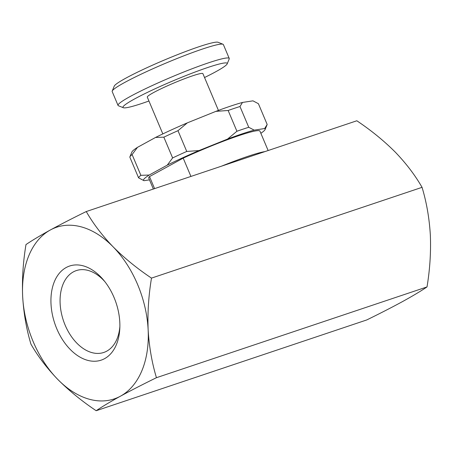 <?xml version="1.0" encoding="UTF-8"?>
<svg xmlns="http://www.w3.org/2000/svg" width="453" height="453" viewBox="0 0 453 453"><rect width="100%" height="100%" fill="white"/><g stroke="black" fill="none" stroke-linecap="round" stroke-linejoin="round"><path stroke-width="0.68" d="M129.858 156.936L131.868 152.038A66.019 5.815 157.1 0 1 137.48 147.35L132.106 154.558A69.79 6.149 157.1 0 0 129.858 156.936A69.79 6.149 157.1 0 0 129.807 157.072L138.584 177.842L144.014 180.696L149.484 179.864M242.485 102.446A66.019 5.815 157.1 0 0 215.871 111.37L228.142 110.481A69.79 6.149 157.1 0 1 239.977 106.512L242.485 102.446L252.972 100.843L258.403 103.703L267.174 124.473L264.665 128.539L254.178 130.136A66.019 5.815 157.1 0 0 227.57 139.065L199.02 150.56A66.019 5.815 157.1 0 0 167.248 165.147L149.179 175.045A66.019 5.815 157.1 0 0 143.963 180.679A66.019 5.815 157.1 0 0 144.014 180.696M163.844 137.168A69.79 6.149 157.1 0 1 177.978 130.685L187.321 122.871A66.019 5.815 157.1 0 0 155.549 137.452L163.844 137.168L172.621 157.938L167.248 165.147M177.978 130.685L186.749 151.449A69.79 6.149 157.1 0 0 172.621 157.938M132.106 154.558L140.877 175.328A69.79 6.149 157.1 0 0 138.584 177.842M260.86 133.301A66.019 5.815 157.1 0 0 265.118 129.501L267.128 124.609A69.79 6.149 157.1 0 0 267.174 124.473M239.977 106.512L248.748 127.282A69.79 6.149 157.1 0 0 236.919 131.251L227.57 139.065M228.142 110.481L236.919 131.251M199.02 150.56L186.749 151.449M149.179 175.045L140.877 175.328M265.118 129.501A66.019 5.815 157.1 0 0 264.665 128.539M254.178 130.136L248.748 127.282M268.136 150.526L259.943 131.132A60.357 5.317 157.1 0 0 183.199 158.131L190.928 176.432M96.172 410.724L366.743 319.948C380.237 313.346 392.219 307.191 402.694 301.488C412.819 295.905 420.928 291.053 427.015 286.93C429.914 269.41 431.024 252.162 430.35 235.186C429.342 218.301 426.579 202.355 422.054 187.338C415.107 175.22 406.177 163.476 395.259 152.106C384.002 140.843 371.188 130.396 356.828 120.775L264.96 151.596A60.357 5.317 157.1 0 0 221.54 166.16L86.257 211.545C72.757 218.153 60.776 224.309 50.306 230.005C40.181 235.594 32.072 240.447 25.985 244.563C23.08 262.072 21.971 279.32 22.65 296.313A90.538 58.981 71.5 0 1 50.306 230.005A90.538 58.981 71.5 0 1 113.057 246.777A90.538 58.981 71.5 0 1 148.148 329.858A90.538 58.981 71.5 0 1 120.492 396.16A90.538 58.981 71.5 0 1 57.741 379.388C68.998 390.645 81.806 401.092 96.172 410.724C102.259 406.601 110.368 401.743 120.492 396.16C130.968 390.463 142.95 384.308 156.444 377.7C151.919 362.683 149.156 346.738 148.148 329.858C147.474 312.876 148.59 295.628 151.489 278.114C137.123 268.487 124.315 258.046 113.057 246.777C102.14 235.413 93.205 223.663 86.257 211.545M57.741 379.388A90.538 58.981 71.5 0 1 22.65 296.313C23.658 313.182 26.427 329.127 30.946 344.155C37.882 356.268 46.812 368.012 57.741 379.388M56.784 328.759A49.632 32.333 71.5 0 1 60.6 271.834A49.632 32.333 71.5 0 1 103.629 280.135A49.632 32.333 71.5 0 1 119.813 328.374A49.632 32.333 71.5 0 1 94.417 361.251A49.632 32.333 71.5 0 1 56.784 328.759M427.015 286.93L156.444 377.7M422.054 187.338L151.489 278.114M221.54 166.16L264.96 151.596M119.869 326.528A43.177 28.126 71.5 0 1 103.777 352.457A43.177 28.126 71.5 0 1 65.153 325.163A43.177 28.126 71.5 0 1 76.314 270.594A43.177 28.126 71.5 0 1 104.79 281.573M204.535 77.525A56.585 4.983 157.1 0 0 227.191 63.862L229.201 58.964A60.357 5.317 157.1 0 0 229.235 58.437L223.386 44.592A60.357 5.317 157.1 0 0 222.984 44.252L218.074 42.276A56.585 4.983 157.1 0 0 164.382 60.028A56.585 4.983 157.1 0 0 114.23 86.144L112.219 91.042A60.357 5.317 157.1 0 0 112.185 91.568L118.035 105.413A60.357 5.317 157.1 0 0 118.431 105.753L123.346 107.723A56.585 4.983 157.1 0 0 142.474 103.261A56.585 4.983 157.1 0 0 148.935 101.013M222.984 44.252A60.357 5.317 157.1 0 0 165.719 63.182A60.357 5.317 157.1 0 0 112.219 91.042M229.235 58.437A60.357 5.317 157.1 0 0 171.568 77.027A60.357 5.317 157.1 0 0 118.035 105.413M227.191 63.862A56.585 4.983 157.1 0 0 173.159 80.798A56.585 4.983 157.1 0 0 123.346 107.723M218.431 110.419L202.899 73.641A30.181 2.656 157.1 0 0 174.06 82.939A30.181 2.656 157.1 0 0 147.299 97.129L162.831 133.907M137.48 147.35L155.549 137.452M187.321 122.871L215.871 111.37M183.199 158.131L149.507 176.591A60.357 5.317 157.1 0 0 148.743 178.103L153.357 189.037M149.507 176.591L154.586 188.624"/></g></svg>
